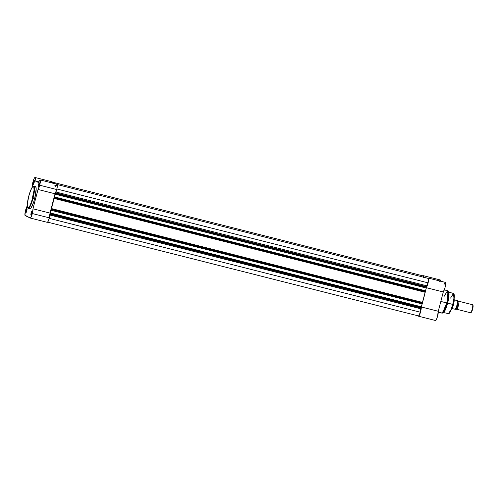 <?xml version="1.0" encoding="UTF-8"?>
<svg xmlns="http://www.w3.org/2000/svg" width="498" height="498" viewBox="0 0 498 498"><rect width="100%" height="100%" fill="white"/><g stroke="black" fill="none" stroke-linecap="round" stroke-linejoin="round"><path stroke-width="0.75" d="M31.418 213.044A1.737 0.324 -75.8 0 0 31.243 214.831A1.737 0.324 104.2 0 1 31.418 213.044L31.847 213.156L31.418 213.044A1.737 0.324 104.2 0 1 32.077 211.519A1.737 0.324 -75.8 0 0 31.418 213.044L31.418 213.044M31.816 213.293A1.998 0.373 104.2 0 1 31.063 215.043A1.998 0.373 104.2 0 1 31.131 212.963L30.969 215.055L32.071 211.88L31.804 211.283L31.131 212.963A1.998 0.373 104.2 0 1 32.021 211.245A1.998 0.373 104.2 0 1 31.816 213.293M38.794 184.727A1.737 0.324 -75.8 0 0 38.62 186.507A1.737 0.324 104.2 0 1 38.794 184.727L39.224 184.833L38.794 184.727A1.737 0.324 104.2 0 1 39.454 183.202A1.737 0.324 -75.8 0 0 38.794 184.727L38.794 184.727M39.193 184.97A1.998 0.373 104.2 0 1 38.439 186.725A1.998 0.373 104.2 0 1 38.508 184.64L38.346 186.738L39.448 183.557L39.18 182.959L38.508 184.64A1.998 0.373 104.2 0 1 39.398 182.928A1.998 0.373 104.2 0 1 39.193 184.97M33.758 182.305A1.737 0.324 -75.8 0 0 33.584 184.086A1.737 0.324 104.2 0 1 33.758 182.305L34.194 182.411L33.758 182.305A1.737 0.324 104.2 0 1 34.418 180.78A1.737 0.324 -75.8 0 0 33.758 182.305L33.758 182.305M34.157 182.548A1.998 0.373 104.2 0 1 33.403 184.304A1.998 0.373 104.2 0 1 33.472 182.218L33.31 184.316L34.412 181.135L34.144 180.537L33.472 182.218A1.998 0.373 104.2 0 1 34.362 180.5A1.998 0.373 104.2 0 1 34.157 182.548M26.382 210.623A1.737 0.324 -75.8 0 0 26.207 212.403A1.737 0.324 104.2 0 1 26.382 210.623L26.811 210.735L26.382 210.623A1.737 0.324 104.2 0 1 27.041 209.098A1.737 0.324 -75.8 0 0 26.382 210.623L26.382 210.623M26.78 210.872A1.998 0.373 104.2 0 1 26.027 212.621A1.998 0.373 104.2 0 1 26.095 210.542L25.933 212.634L27.035 209.459L26.768 208.861L26.095 210.542A1.998 0.373 104.2 0 1 26.985 208.824A1.998 0.373 104.2 0 1 26.78 210.872M29.264 208.22L29.93 209.023L31.007 208.114L33.702 201.933L34.636 198.714L32.6 198.185C31.853 201.404 29.307 208.674 27.832 208.133C26.444 207.299 27.826 199.468 28.735 196.324C29.482 193.106 32.034 185.841 33.503 186.376C34.891 187.217 33.509 195.042 32.6 198.185L33.011 198.304L34.381 191.232L33.858 186.09A11.61 2.173 104.2 0 1 33.011 198.304L34.636 198.714A11.61 2.173 -75.8 0 0 35.489 186.501L33.858 186.09L32.152 187.329C30.944 189.271 29.805 192.272 28.728 196.324L30.633 190.441L32.544 186.85L33.298 186.339L33.827 186.769L34.038 190.224L31.698 201.304L29.706 206.253L28.037 208.17L27.309 206.95L27.297 204.292L28.728 196.324C27.608 200.744 27.116 204.199 27.253 206.695L28.168 208.6L30.907 204.722L33.011 198.304A11.61 2.173 104.2 0 1 28.168 208.6L29.793 209.011A11.61 2.173 -75.8 0 0 34.636 198.714L36.186 188.954L35.75 186.675L34.58 187.018M30.266 218.031L47.235 222.326A5.055 0.946 -75.8 0 0 47.26 222.332A5.055 0.946 -75.8 0 0 49.37 217.85L32.339 213.549A5.055 0.946 104.2 0 1 30.235 218.031A5.055 0.946 104.2 0 1 30.204 218.018L24.944 215.173L25.529 210.424L27.278 206.035M52.377 183.171L52.072 181.789L35.053 177.487A5.055 0.946 104.2 0 0 33.185 181.104A5.055 0.946 104.2 0 0 32.302 186.738L33.173 181.135L34.281 178.272L35.041 177.481L35.103 180.892L38.539 182.542L39.784 180.033L40.35 180.401L39.715 185.225L38.01 189.477L55.041 193.784A5.055 0.946 -75.8 0 0 56.747 189.533L39.715 185.225A5.055 0.946 104.2 0 1 38.01 189.477L32.98 208.793L32.519 212.827L31.187 216.873L30.204 218.018L25.168 215.597A5.055 0.946 104.2 0 1 25.311 211.37A5.055 0.946 104.2 0 1 27.222 206.097M30.235 218.031L47.26 222.332L47.665 222.102L49.109 218.796L50.012 213.1L55.041 193.784L56.747 189.533L57.413 185.692L57.177 184.241M57.015 184.216L55.564 186.85M52.383 183.015A5.055 0.946 -75.8 0 0 52.085 181.789L51.811 181.895M51.655 182.056L51.132 182.94M40.089 179.909L57.121 184.216A5.055 0.946 -75.8 0 1 56.747 189.533L39.715 185.225A5.055 0.946 104.2 0 0 40.089 179.909A5.055 0.946 104.2 0 0 38.539 182.542L35.103 180.892L38.8 181.826L35.103 180.892A5.055 0.946 104.2 0 0 35.053 177.487M32.98 208.793A5.055 0.946 104.2 0 1 32.339 213.549L49.37 217.85A5.055 0.946 -75.8 0 0 50.012 213.1L32.98 208.793L38.01 189.477L55.041 193.784L50.012 213.1L32.98 208.793M50.024 214.215L55.571 192.913L55.658 193.523L426.886 287.396L426.574 286.008L428.062 282.852L428.398 278.432L57.357 184.602L428.398 278.432A4.793 0.896 -75.8 0 1 428.062 282.852L56.884 188.991L428.062 282.852L426.668 285.765L426.506 286.649L426.923 286.854L55.701 192.975L426.923 286.854L426.749 287.912L426.886 287.396L55.658 193.523L55.415 194.264L55.11 193.79L54.251 197.102L54.575 197.258L425.877 290.844L54.649 196.971L425.877 290.844L54.705 196.996L425.927 290.869L425.771 291.66L425.908 291.143L54.68 197.27L53.884 198.391A17.623 3.299 104.2 0 1 51.25 208.519L422.472 302.398L425.192 292.009L53.884 198.391L425.111 292.27A17.623 3.299 -75.8 0 1 422.472 302.398L422.429 302.74L422.472 302.398L51.25 208.519L51.207 208.861L422.746 302.896L51.207 208.861L51.481 209.558L422.727 303.338L422.746 302.896L51.524 209.017L422.746 302.896L422.572 303.954L422.702 303.438L51.481 209.558L51.238 210.305L422.541 304.048L51.238 210.305L50.933 209.832L50.074 213.144L421.694 306.886L50.472 213.007L421.694 306.886L50.528 213.038L421.75 306.911L421.594 307.696L421.731 307.185L50.503 213.306L50.024 214.215M423.082 277.087L423.175 275.917L52.315 182.131L423.175 275.917L423.082 277.087M420.878 308.032L420.673 308.779L49.937 215.03L420.673 308.779L420.405 312.234A4.793 0.896 -75.8 0 1 418.619 315.962L47.627 222.145L418.619 315.962L420.405 312.234L420.885 308.013M50.161 214.283L421.376 308.156L421.594 307.696L50.373 213.823L421.594 307.696L421.376 308.156L50.155 214.283M421.352 306.799L422.061 304.079L421.352 306.799M425.553 292.114L425.771 291.66L54.55 197.781L425.771 291.66L425.56 292.121L54.332 198.241L425.56 292.121M425.529 290.757L426.238 288.037L425.529 290.757M55.421 194.264L426.637 288.143L55.415 194.264M420.405 312.234L49.234 218.373L420.405 312.234M50.416 213.231L50.074 213.144L50.416 213.231M54.593 197.189L54.251 197.102L54.593 197.189M55.595 192.857L426.506 286.649L55.595 192.857M55.957 192.016L426.668 285.765L55.957 192.016M419.733 308.542A16.328 3.056 -75.8 0 0 420.082 307.832A16.328 3.056 -75.8 0 1 419.733 308.542M420.125 307.745A16.328 3.056 -75.8 0 0 420.293 307.372A16.328 3.056 -75.8 0 1 420.125 307.745M424.925 291.884A16.328 3.056 -75.8 0 0 425.006 291.467A16.328 3.056 -75.8 0 1 424.925 291.884M450.565 298.097L453.479 293.471L453.933 298.09L452.981 304.452L454.12 298.707L453.896 294.013M453.479 293.471L448.43 291.996A10.576 1.98 104.2 0 1 447.646 303.12L446.918 302.971L448.107 291.168A11.504 2.154 104.2 0 1 446.918 302.971L452.707 304.39A10.377 1.942 -75.8 0 0 453.479 293.471L454.3 295.202C454.419 297.431 453.983 300.512 452.987 304.452L447.646 303.12A10.576 1.98 -75.8 0 0 448.735 292.27L447.54 290.701L448.063 295.843L446.918 302.971A11.504 2.154 104.2 0 1 442.566 313.068A11.504 2.154 104.2 0 1 442.566 313.074M444.079 296.453L447.54 290.701L444.328 289.892M452.981 304.446L452.981 304.452C451.051 310.989 449.52 314.039 448.393 313.597A10.377 1.942 -75.8 0 0 452.707 304.39L450.839 310.105L448.393 313.597L443.245 312.501A10.576 1.98 104.2 0 0 447.646 303.12A10.576 1.98 -75.8 0 1 443.643 312.402L442.566 313.068L446.694 302.921L444.59 309.333L441.851 313.217A11.61 2.173 -75.8 0 0 446.694 302.921L440.83 301.433L446.694 302.921A11.61 2.173 -75.8 0 0 447.54 290.701M427.882 278.394L428.504 278.245L428.573 280.312L426.78 286.811M421.252 307.982L420.555 311.879L419.279 315.377L418.606 316.205L417.237 315.614L418.445 316.193A5.055 0.946 104.2 0 0 418.488 316.211A5.055 0.946 104.2 0 0 420.075 313.466A5.055 0.946 104.2 0 0 421.246 308.125M422.939 275.861L423.456 275.792L423.568 277.585M427.944 278.314A5.055 0.946 104.2 0 1 428.342 278.089L445.374 282.397A5.055 0.946 -75.8 0 1 445.256 286.655A5.055 0.946 -75.8 0 1 443.295 291.971L426.78 287.794L443.295 291.971L438.265 311.269L421.75 307.092L438.265 311.269A5.055 0.946 -75.8 0 1 437.387 316.896A5.055 0.946 -75.8 0 1 435.52 320.519A5.055 0.946 -75.8 0 1 435.476 320.5L436.31 319.685L437.35 317.014L438.265 311.269L443.295 291.971L445.063 287.471L445.673 283.704L445.536 282.553L445.069 282.522M444.571 283.25L443.824 285.03M440.637 281.27L440.35 279.976L439.236 281.451M415.394 306.644A16.328 3.056 104.2 0 1 415.046 307.359M453.217 303.494L454.313 296.024M454.294 295.463L454.244 294.984M454.17 294.586L453.933 294.057M450.117 312.134L451.879 308.088M452.172 307.222L452.726 305.392M428.342 278.089A5.055 0.946 104.2 0 1 428.405 281.451A5.055 0.946 104.2 0 1 426.792 286.792M421.264 307.615A5.055 0.946 104.2 0 1 421.246 308.094M440.637 281.202A5.055 0.946 -75.8 0 0 440.338 279.976L423.306 275.668A5.055 0.946 104.2 0 1 423.593 277.218M422.945 275.855A5.055 0.946 104.2 0 1 423.306 275.668M449.015 313.323L451.3 309.663L452.975 304.452M458.689 301.222A4.146 0.778 104.2 0 1 458.72 301.228A0.84 0.828 -64.3 0 1 457.849 301.545A0.84 0.828 115.7 0 0 458.72 301.228L472.552 304.726A4.146 0.778 -75.8 0 0 472.527 304.72L458.689 301.222A4.146 0.778 104.2 0 0 458.316 301.464L458.72 301.228C459.934 300.213 457.102 311.082 456.629 309.252A0.84 0.828 115.7 0 0 456.174 308.617A0.84 0.828 -64.3 0 1 456.629 309.252L456.436 308.822M456.685 309.264L456.629 309.252A4.146 0.778 104.2 0 1 456.442 308.872L456.268 308.673M455.533 308.654L456.044 308.573A3.629 0.679 -75.8 0 0 457.581 305.249A3.629 0.679 -75.8 0 0 457.849 301.545A3.629 0.679 104.2 0 1 457.581 305.249A3.629 0.679 104.2 0 1 456.056 308.573L456.174 308.617M472.527 304.72A4.146 0.778 -75.8 0 0 472.496 304.714A4.146 0.778 104.2 0 1 472.552 304.726A4.146 0.778 104.2 0 1 472.652 304.826A4.146 0.778 104.2 0 1 472.26 308.928A4.146 0.778 104.2 0 1 470.654 312.719A4.146 0.778 104.2 0 1 470.467 312.75A4.146 0.778 -75.8 0 0 470.492 312.756A4.146 0.778 -75.8 0 0 472.241 309.003A4.146 0.778 -75.8 0 0 472.552 304.726L458.72 301.228A4.146 0.778 104.2 0 1 458.409 305.504A4.146 0.778 104.2 0 1 456.66 309.258A4.146 0.778 104.2 0 1 456.629 309.252L470.467 312.75M457.413 301.215L457.687 301.483A0.84 0.828 115.7 0 0 457.849 301.545A0.84 0.828 -64.3 0 1 457.687 301.483L458.235 301.576M455.639 309.021L457.201 304.608L457.668 300.78L454.164 299.715L457.606 300.78M457.681 300.792C457.556 303.917 456.815 306.756 455.465 309.314L455.359 309.295A5.055 0.946 -75.8 0 0 456.915 305.249A5.055 0.946 -75.8 0 0 457.581 300.773L454.201 299.784L457.581 300.773A5.055 0.946 104.2 0 1 456.915 305.249A5.055 0.946 104.2 0 1 455.359 309.295L451.916 308.542A5.055 0.946 -75.8 0 0 453.541 304.396A5.055 0.946 -75.8 0 0 454.201 299.784L453.995 299.416L454.201 299.784A5.055 0.946 104.2 0 1 453.541 304.396A5.055 0.946 104.2 0 1 451.916 308.542L455.452 309.302A4.899 0.915 -75.8 0 0 457.033 305.268A4.899 0.915 -75.8 0 0 457.668 300.78M453.765 300.973A5.185 0.971 104.2 0 1 452.209 307.135A5.185 0.971 -75.8 0 0 453.765 300.973M471.071 312.383L472.614 309.158L472.907 305.336M470.654 312.719L471.239 312.358A3.642 0.679 -75.8 0 0 472.652 309.028A3.642 0.679 -75.8 0 0 472.994 305.423L472.652 304.826M34.536 180.811L34.362 180.5M54.002 184.976L56.093 185.511M442.566 313.068L438.284 312.314M435.52 320.519L418.488 316.211M470.492 312.756L456.66 309.258"/></g></svg>
